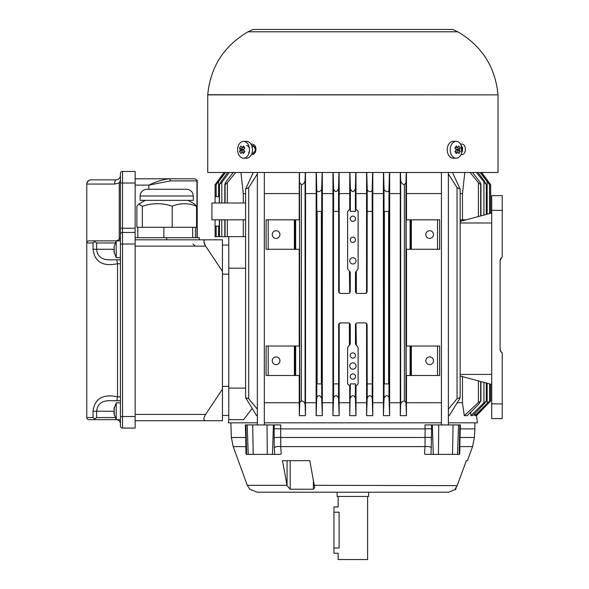 <?xml version="1.0" encoding="UTF-8"?>
<svg xmlns="http://www.w3.org/2000/svg" width="589" height="589" viewBox="0 0 589 589"><rect width="100%" height="100%" fill="white"/><g stroke="black" fill="none" stroke-linecap="round" stroke-linejoin="round"><path stroke-width="0.88" d="M476.803 414.553L476.449 415.665L490.659 400.94L476.494 415.665L477.384 422.821L448.376 422.821M441.433 422.821L264.314 422.821M257.371 422.821L228.363 422.821L228.76 419.618M224.114 172.496L215.088 184.725L215.088 202.991M219.299 196.682L215.088 196.682L215.088 184.725L224.078 172.496M215.088 219.822L215.088 226.132L219.299 226.132M215.088 236.668L215.088 226.132L215.088 236.668L228.76 236.668L228.76 268.209L245.591 268.209M225.602 172.496L216.119 184.696L216.119 196.682L216.141 184.725L224.836 172.496M229.379 172.496L221.81 182.288L219.307 184.607L219.299 202.991M245.591 193.59L243.294 193.59L243.294 202.991M243.294 219.822L243.294 236.653M245.591 202.991L211.937 202.991L211.937 219.822L245.591 219.822M235.659 172.496L227.332 182.708L225.079 184.725L224.814 184.46L224.799 202.991M240.916 172.496L243.294 193.59M257.371 173.946L248.698 187.604L245.598 189.121L253.233 172.496M299.794 402.478L301.369 400.94C303.578 401.337 304.815 402.501 305.08 404.437L305.485 415.665L299.293 415.665L299.794 402.478L299.499 172.496M305.293 172.496L305.08 180.153C304.903 182.568 303.666 184.092 301.377 184.725L301.377 400.94M301.369 184.725L299.794 182.708M321.358 383.903L317.14 383.903L317.14 211.407L321.358 211.407L321.358 383.903M316.772 397.332C318.627 394.799 320.276 395.212 321.727 398.562L322.316 415.665L316.124 415.665L316.772 397.332L316.772 189.452L316.315 172.496M322.131 172.496L321.727 187.839C322.529 191.05 316.551 193.759 316.772 189.452M352.877 379.169A2.628 2.628 0 0 0 355.152 375.222A2.628 2.628 0 0 0 350.595 375.222A2.628 2.628 0 0 0 352.877 379.169M352.877 369.178A3.159 3.159 0 0 0 355.609 364.444A3.159 3.159 0 0 0 350.138 364.444A3.159 3.159 0 0 0 352.877 369.178M352.877 358.134A2.628 2.628 0 0 0 355.152 354.188A2.628 2.628 0 0 0 350.595 354.188A2.628 2.628 0 0 0 352.877 358.134M352.877 263.997A3.159 3.159 0 0 0 355.609 259.263A3.159 3.159 0 0 0 350.138 259.263A3.159 3.159 0 0 0 352.877 263.997M352.877 242.44A2.628 2.628 0 0 0 355.152 238.493A2.628 2.628 0 0 0 350.595 238.493A2.628 2.628 0 0 0 352.877 242.44M352.877 221.398A2.628 2.628 0 0 0 355.152 217.459A2.628 2.628 0 0 0 350.595 217.459A2.628 2.628 0 0 0 352.877 221.398M372.616 172.496L372.182 189.032C372.587 193.383 366.306 191.668 367.19 188.097L367.19 211.407L372.248 211.407L372.248 383.903L367.19 383.903L367.19 398.363C368.699 395.02 370.363 394.777 372.182 397.649L372.8 415.665L366.601 415.665L367.183 398.363M349.719 209.309L349.719 193.59L339.198 193.59L339.198 292.77L340.751 293.447L348.239 293.447A2.106 2.106 0 0 0 350.271 291.894L350.271 272.619A3.159 3.159 0 0 0 349.417 271.058L348.541 270.182A3.159 3.159 0 0 1 347.613 267.951L347.613 211.407L350.271 208.756L350.271 211.407L355.476 211.407L355.476 208.734L358.134 211.407L358.134 267.951A3.159 3.159 0 0 1 357.206 270.182L356.33 271.058A3.159 3.159 0 0 0 355.476 272.619L355.476 291.894A2.106 2.106 0 0 0 357.508 293.447L365.003 293.447A2.106 2.106 0 0 0 367.102 291.341L367.183 211.407M356.33 271.058L356.367 293.116M366.601 415.665L366.549 323.575L365.003 322.897L357.508 322.897A2.106 2.106 0 0 0 355.476 324.451L355.476 343.726A3.159 3.159 0 0 0 356.33 345.287L357.206 346.163A3.159 3.159 0 0 1 358.134 348.393L358.134 383.903L355.476 386.561L355.476 383.903L350.271 383.903L350.271 386.561L347.613 383.903L347.613 348.393A3.159 3.159 0 0 1 348.541 346.163L349.417 345.287A3.159 3.159 0 0 0 350.271 343.726L350.271 324.451A2.106 2.106 0 0 0 348.239 322.897L340.751 322.897A2.106 2.106 0 0 0 338.646 325.003L338.623 383.903L333.499 383.903L333.499 211.407L338.623 211.407L338.646 291.341A2.106 2.106 0 0 0 340.751 293.447M338.962 172.496L338.557 188.215C337.018 192.419 335.355 192.691 333.565 189.032L333.131 172.496M349.719 292.843L349.417 271.058M339.124 172.496L339.198 193.59M349.719 193.59L349.792 172.496M355.793 172.496L355.381 188.62C353.709 192.581 352.038 192.581 350.367 188.62L349.954 172.496M355.955 172.496L356.028 209.286M365.003 293.447L366.549 292.77L366.549 193.59L356.028 193.59M366.549 193.59L366.623 172.496M367.183 188.097L366.785 172.496M388.607 383.903L384.389 383.903L384.389 211.407L388.607 211.407L388.607 383.903M384.021 398.562C385.486 395.197 387.142 394.785 388.983 397.332L389.624 415.665L383.432 415.665L384.021 398.562L384.021 187.839L383.616 172.496M389.439 172.496L388.983 189.452C389.233 193.752 383.189 191.027 384.021 187.839M404.378 400.94L405.961 402.478L406.454 415.665L400.262 415.665L400.667 404.437C400.932 402.501 402.162 401.337 404.371 400.94L404.378 184.725C402.081 184.085 400.844 182.561 400.667 180.153L400.454 172.496M406.248 172.496L405.961 182.708L404.378 184.725M480.771 381.503L480.771 400.94L478.518 404.437L467.187 415.665L464.279 415.665L478.415 402.478L480.933 401.146M472.555 172.496L478.518 180.153C480.234 182.347 480.992 183.871 480.771 184.725L478.415 182.708L470.088 172.496M480.955 215.868L480.955 184.482L480.771 215.913M486.374 382.997L486.374 400.94L484.011 404.106L472.709 415.665L470.906 415.665L483.937 402.802L486.44 401.028L486.448 383.019M477.944 172.496L484.011 180.587L486.374 184.725L476.368 172.496M486.448 214.396L486.448 184.622L486.374 214.418M489.606 383.866L489.606 400.94L475.735 415.665L474.874 415.665L489.621 400.962M480.911 172.496L489.606 184.725L480.145 172.496M489.628 213.542L489.628 184.696L489.606 213.549M490.659 400.94L490.659 384.146L491.712 384.433L460.156 375.973L460.156 374.435L491.712 374.435M460.156 374.435L460.156 219.822L460.156 221.442L491.712 212.982L490.659 213.262L490.659 184.725L481.633 172.496M470.464 412.337L470.67 413.898L470.464 412.337M476.449 415.665L476.368 415.002M474.874 415.665L474.616 413.669M470.906 415.665L470.67 412.131M462.453 219.822L462.453 193.59L460.156 193.59M466.186 219.822L460.156 219.822L460.156 189.26M452.514 172.496L460.156 189.135L457.049 187.604L448.376 173.946M448.376 409.178L457.049 398.738L457.049 187.604M457.049 398.738L460.149 397.575L459.589 398.989L449.142 415.665L448.376 415.665M462.453 193.59L464.839 172.496M464.279 415.665L462.453 402.729L462.453 376.592M462.453 402.729L457.248 402.729M429.653 356.927A3.836 3.836 0 0 1 432.981 362.684A3.836 3.836 0 0 1 426.333 362.684A3.836 3.836 0 0 1 429.653 356.927M410.091 375.487L410.724 375.487L410.724 346.037L406.152 346.037L406.152 375.487L410.091 375.487L410.091 346.037M410.724 375.487L439.644 375.487L439.644 346.037L410.724 346.037M429.653 230.711A3.836 3.836 0 0 1 432.981 236.469A3.836 3.836 0 0 1 426.333 236.469A3.836 3.836 0 0 1 429.653 230.711M410.091 249.272L410.724 249.272L410.724 219.822L406.152 219.822L406.152 249.272L410.091 249.272L410.091 219.822M410.724 249.272L439.644 249.272L439.644 219.822L410.724 219.822M441.433 193.59L406.513 193.59L406.513 219.822M406.513 249.272L406.513 346.037M406.513 375.487L406.454 415.665M441.433 402.729L406.513 402.729M406.432 172.496L406.513 193.59M400.262 415.665L400.284 172.496M400.203 193.59L389.69 193.59L389.624 415.665M400.203 402.729L389.69 402.729M389.609 172.496L389.69 193.59M372.785 172.496L372.8 415.665M383.432 415.665L383.373 193.59L372.859 193.59M383.373 193.59L383.454 172.496M383.373 402.729L372.859 402.729M367.183 383.903L367.102 325.003A2.106 2.106 0 0 0 365.003 322.897M350.367 397.965C352.031 394.873 353.702 394.873 355.381 397.965L355.97 415.665L349.778 415.665L350.367 383.903M338.557 398.274L339.146 415.665L332.947 415.665L333.565 397.649C335.332 394.807 337.004 395.013 338.557 398.274L338.557 383.903M340.751 322.897L339.198 323.575L339.146 415.665M349.417 345.287L349.38 323.236M349.778 415.665L349.719 402.729L339.198 402.729M349.719 402.729L349.719 386.009M356.028 386.009L355.97 415.665M356.028 323.508L356.33 345.287M366.549 402.729L356.028 402.729M332.947 415.665L332.962 172.496M332.888 193.59L322.374 193.59L322.316 415.665M332.888 402.729L322.374 402.729M322.293 172.496L322.374 193.59M316.124 415.665L316.138 172.496M316.065 193.59L305.544 193.59L305.485 415.665M316.065 402.729L305.544 402.729M305.463 172.496L305.544 193.59M276.094 230.711A3.836 3.836 0 0 1 279.422 236.469A3.836 3.836 0 0 1 272.766 236.469A3.836 3.836 0 0 1 276.094 230.711M295.023 249.272L299.595 249.272L299.595 219.822L266.103 219.822L266.103 249.272L295.023 249.272L295.023 219.822M276.094 356.927A3.836 3.836 0 0 1 279.422 362.684A3.836 3.836 0 0 1 272.766 362.684A3.836 3.836 0 0 1 276.094 356.927M295.023 375.487L299.595 375.487L299.595 346.037L266.103 346.037L266.103 375.487L295.023 375.487L295.023 346.037M299.293 415.665L299.234 375.487M299.234 346.037L299.234 249.272M299.234 219.822L299.234 193.59L264.314 193.59M299.234 402.729L264.314 402.729M299.234 193.59L299.315 172.496M257.371 415.665L256.605 415.665L245.591 397.575L248.698 398.738L248.698 187.604M248.698 398.738L257.371 409.178M228.76 268.209L228.76 419.662L243.625 419.662L252.114 408.501M228.76 388.107L245.591 388.107M245.591 236.653L228.76 236.653M224.976 202.991L224.976 184.725C224.799 183.812 225.55 182.295 227.229 180.153L233.192 172.496M219.38 202.991L219.38 184.725L221.736 180.587L227.803 172.496M216.141 236.668L216.141 226.132L216.119 236.668M228.76 245.068L222.451 245.068M228.76 274.15L222.451 274.15M228.76 386.377L222.451 386.377M228.76 415.459L222.451 415.459M287.071 485.63L282.477 460.679L309.807 460.679L314.681 487.663L313.377 489.223L290.171 489.223L287.071 485.63L287.071 460.679M314.335 485.314L457.16 485.63L466.341 460.679L467.43 460.679L472.562 446.602L459.899 446.602L459.781 453.854L459.192 454.369L459.737 428.718L460.237 428.888L459.818 446.639L459.229 447.743M455.076 489.164L457.16 485.63L455.952 487.906L455.952 489.223L455.061 489.209M455.952 489.223L448.582 492.235L257.165 492.235L249.802 489.223L247.277 485.314L287.005 485.314M459.737 428.718L459.884 424.919L460.384 424.919L431.494 424.919M459.884 424.919L458.544 424.919L457.528 454.369L459.192 454.369M431.501 447.743C430.147 446.609 427.997 446.226 425.044 446.595L425.081 428.888L431.634 428.718L431.03 454.369L452.536 454.369L453.066 424.919M452.536 454.369L457.528 454.369M433.298 454.369L432.304 424.919L424.964 424.919L425.081 428.888L280.666 428.888L280.739 446.602L425.008 446.602M428.637 424.919L429.145 424.919M460.384 424.919L460.237 428.888L474.881 428.888L474.395 437.487L472.562 446.602M431.03 454.369L425.508 454.369L424.492 453.854L425.044 446.595M280.739 446.602L280.703 446.595C277.75 446.226 275.6 446.609 274.246 447.743L274.113 428.718L280.666 428.888L280.784 424.919L273.443 424.919L277.139 424.919M245.51 428.888C226.058 428.888 226.058 428.888 245.51 428.888L246.011 428.718L246.519 447.743L245.93 446.639L245.363 424.919L245.863 424.919L246.011 428.718M247.277 485.314L233.192 446.602L245.93 446.639M280.703 446.595L281.255 453.854L280.239 454.369L274.724 454.369L274.246 447.743M246.519 447.743L246.555 454.369L245.966 453.854L245.849 446.602M246.555 454.369L274.724 454.369M248.219 454.369L247.211 424.919L245.863 424.919M253.211 454.369L252.688 424.919L247.211 424.919M272.449 454.369L273.443 424.919L252.688 424.919M462.387 147.066L461.872 147.368M251.687 145.549C253.682 145.417 254.934 146.69 255.442 149.378L254.389 153.258M252.114 154.48L251.525 154.377M255.449 149.422C254.345 146.897 253.513 145.925 252.946 146.514L252.092 146.72M251.982 153.192L252.902 153.457L255.435 150.615M368.648 492.235L368.648 496.446L337.099 496.446L337.099 492.235M367.602 496.446L367.602 559.55L338.152 559.55L338.152 553.24L333.941 553.24L333.941 506.96L338.152 506.96L338.152 496.446M333.941 547.984L339.117 547.984C338.057 554.764 338.057 554.764 339.117 547.984L339.117 512.216C338.057 505.436 338.057 505.436 339.117 512.216L333.941 512.216M250.936 144.091L251.849 144.091C257.548 144.231 257.179 154.826 251.547 154.612L251.415 154.612M461.71 152.853L461.143 145.159M460.561 144.091L462.07 144.091C466.65 144.46 466.363 154.642 461.813 154.612L461.04 154.612M352.877 31.784L248.05 31.784L252.953 29.45L452.794 29.45L457.697 31.784L352.877 31.784M207.726 94.866L498.022 94.866L498.022 172.496L207.726 172.496L207.733 94.726C210.472 66.888 223.916 45.913 248.05 31.784M120.428 423.866A4.204 4.204 0 0 0 116.224 419.662L95.47 419.662L94.615 418.941L96.64 417.557L96.64 411.247C97.332 403.605 102.479 400.1 112.079 400.734L120.428 400.734M116.872 400.734L118.713 400.734M86.914 242.204L86.774 242.962A2.106 2.106 0 0 1 88.873 240.857L116.224 240.857L88.873 240.857M94.615 241.578L93.033 242.962L93.033 249.272C94.704 261.936 102.861 266.758 117.505 263.725L116.85 259.793L112.079 259.793C102.479 260.419 97.34 256.914 96.64 249.272L96.64 242.962L94.615 241.578L95.47 240.857M116.85 400.734L117.505 396.802C102.861 393.769 94.704 398.584 93.033 411.247L93.033 417.557L86.774 417.557L86.774 242.962L86.774 417.557A2.106 2.106 0 0 0 88.873 419.662L116.224 419.662L116.224 402.832L113.891 409.164L114.237 409.51L114.237 407.426L113.891 409.164M93.033 417.557L95.47 419.662M88.615 180.58L86.907 183.002M86.804 183.525L86.774 184.062L114.671 184.062L119.25 182.973L119.25 239.576L116.224 240.857A4.204 4.204 0 0 0 120.428 236.653M93.033 242.962L86.774 242.962L86.774 184.062A4.204 4.204 0 0 1 90.978 179.859L116.224 179.859C118.713 179.616 120.119 178.217 120.428 175.647M120.428 180.271L119.25 182.973M116.887 259.793L118.654 259.793M120.428 396.802L117.505 396.802L117.505 263.725L120.428 263.725L120.428 259.793L116.85 259.793M114.671 184.062A4.204 1.553 -90 0 1 116.224 179.859M135.153 416.504L135.153 428.078L122.534 428.078A2.106 2.106 0 0 1 120.428 425.972L120.428 173.541A2.106 2.106 0 0 1 122.534 171.443L135.153 171.443L135.153 232.441L122.534 232.441L135.153 232.441L135.153 244.015L122.534 244.015L122.534 416.504L135.153 416.504L135.153 244.015M122.534 171.443L122.534 232.441A2.106 2.106 0 0 0 120.428 234.547M199.31 239.804L199.31 237.706L135.153 237.706M193.008 244.008L195.106 246.121M135.153 239.804L205.627 239.804C203.36 240.216 203.36 242.322 205.627 246.121L203.897 241.902M200.518 239.804L222.451 239.804L222.451 271.36L205.627 246.121L135.153 246.121M135.153 414.406L205.627 414.406L222.451 389.16L222.451 420.715L135.153 420.715M222.451 271.36L222.451 389.16M205.627 414.406C203.36 418.212 203.36 420.318 205.627 420.715M135.153 185.115L148.826 185.115C156.048 181.589 162.917 179.483 169.441 178.806L195.106 178.806L197.153 180.389L196.954 180.904L197.153 180.389M135.153 178.806L169.441 178.806A2.106 0.825 -90 0 1 170.265 180.904L196.954 180.904L196.954 237.706M148.826 189.26L148.826 185.115L170.265 180.904M197.212 237.706L197.212 180.904L197.212 237.706M197.146 180.396L197.212 180.904M239.465 151.513L240.938 153.596L241.924 151.859L243.397 153.596L244.869 151.513L243.397 149.775L240.452 149.775L239.465 151.513L243.559 149.981M243.552 149.569L239.465 148.038L240.452 149.775M243.397 149.775L244.869 148.038L243.397 145.954L241.924 147.692L240.938 145.954L239.465 148.038M241.924 147.692L244.619 147.692M241.924 151.859L244.619 151.859M247.778 155.724A8.415 5.949 -90 0 0 249.066 146.558A8.415 5.949 -90 0 0 243.574 141.36A8.415 5.949 -90 0 0 237.617 149.775A8.415 5.949 -90 0 0 243.574 158.191A8.415 5.949 -90 0 0 247.778 155.724M243.574 158.191L246.548 158.191A8.415 5.949 -90 0 0 250.752 155.724A8.415 5.949 -90 0 0 252.04 146.558A8.415 5.949 -90 0 0 246.548 141.36L243.574 141.36M246.548 145.564A4.204 2.974 90 0 1 249.294 148.163A4.204 2.974 90 0 1 248.646 152.75M456.342 149.775L454.87 151.513L456.342 153.596L457.815 151.859L458.802 153.596L460.274 151.513L459.287 149.775L460.274 148.038L458.802 145.954L457.815 147.692L456.342 145.954L454.87 148.038L456.342 149.775L459.287 149.775M457.815 147.692L455.12 147.692M460.274 148.038L456.188 149.569M456.188 149.981L460.274 151.513M457.815 151.859L455.12 151.859M460.377 155.724A8.415 5.949 90 0 0 461.666 146.558A8.415 5.949 90 0 0 456.173 141.36A8.415 5.949 90 0 0 450.217 149.775A8.415 5.949 90 0 0 456.173 158.191A8.415 5.949 90 0 0 460.377 155.724M456.173 141.36L453.199 141.36A8.415 5.949 90 0 0 447.242 149.775A8.415 5.949 90 0 0 453.199 158.191L456.173 158.191M448.376 172.496L448.376 424.919M501.453 257.776L500.127 260.846A4.204 4.204 0 0 1 502.226 257.202L502.226 195.629L491.712 195.629L491.712 210.354L502.226 210.354M491.712 210.354L491.712 418.61L502.226 418.61L502.226 352.833A4.204 4.204 0 0 1 500.127 349.196L500.127 260.846M491.712 418.61L502.226 418.61L491.712 418.61M500.127 349.196L500.731 351.375L502.226 352.833M93.033 249.272L113.891 249.272L114.237 251.01L114.237 247.535M114.237 253.093L114.237 251.01L114.237 253.093M120.428 257.688L116.224 257.688L116.224 240.857L113.891 247.189M120.428 255.221L120.428 240.857L116.224 240.857M93.033 411.247L113.891 411.247L114.237 412.985L114.237 409.51M114.237 415.068L114.237 412.985L114.237 415.068M120.428 417.196L120.428 402.832L116.224 402.832M188.163 200.363L194.65 204.111L196.527 206.26L196.527 227.288L192.647 227.288L195.379 227.288L195.379 237.706M192.647 237.706L192.647 227.288L142.332 227.288L142.332 206.26L138.768 204.111L136.891 206.26L136.891 227.288L142.332 227.288M196.527 206.26L196.358 206.194C188.303 202.903 180.241 202.903 172.187 206.194C162.262 202.881 152.308 202.903 142.332 206.26M172.187 206.194L172.187 227.288M193.295 195.99L193.295 200.363L140.116 200.363L140.116 195.99C140.521 191.904 142.766 189.658 146.852 189.26L186.566 189.26C190.652 189.658 192.897 191.904 193.295 195.99L140.116 195.99M163.852 227.288L163.852 237.706M137.826 227.288L137.826 237.706M217.525 182.45L217.525 181.449M216.178 196.682L216.178 184.725M218.593 196.682L218.593 181.868M219.38 236.668L219.38 219.822M219.454 236.668L219.454 219.822M219.454 202.991L219.454 184.725M221.81 236.668L221.81 219.822M221.81 202.991L221.81 182.288M225.079 202.991L225.079 184.725M227.332 202.991L227.332 182.708M305.08 180.153L305.08 404.437M321.727 187.839L321.727 398.562M372.182 189.032L372.182 211.407M338.557 188.215L338.557 211.407M333.565 189.032L333.565 211.407M355.381 188.62L355.381 211.407M350.367 188.62L350.367 211.407M388.983 189.452L388.983 397.332M405.961 182.708L405.961 402.478M400.667 180.153L400.667 404.437M480.668 400.94L480.668 381.473M480.668 215.942L480.668 184.725M478.415 402.478L478.415 380.869M478.415 216.546L478.415 182.708M486.293 400.94L486.293 382.983M486.293 214.433L486.293 184.725M483.937 402.802L483.937 382.349M483.937 215.066L483.937 182.288M489.569 400.94L489.569 383.859M489.569 213.557L489.569 184.725M487.155 403.119L487.155 383.211M487.155 214.205L487.155 181.868M488.222 403.443L488.222 402.685M488.222 182.443L488.222 181.449M474.94 415.598L474.94 413.345M460.789 221.273L460.789 219.822M411.35 375.487L411.35 346.037M437.546 375.487L437.546 346.037M411.35 249.272L411.35 219.822M437.546 249.272L437.546 219.822M372.182 383.903L372.182 397.649M355.381 383.903L355.381 397.965M333.565 383.903L333.565 397.649M295.656 249.272L295.656 219.822M294.397 249.272L294.397 219.822M268.209 249.272L268.209 219.822M295.656 375.487L295.656 346.037M294.397 375.487L294.397 346.037M268.209 375.487L268.209 346.037M224.976 236.668L224.976 219.822M225.079 236.668L225.079 219.822M227.332 236.668L227.332 219.822M216.178 236.668L216.178 226.132M218.593 236.668L218.593 226.132M313.377 489.223L313.377 480.131M290.171 489.223L290.171 460.679M438.452 454.369L438.717 424.919M431.516 424.919L431.634 428.718M459.442 437.863A4.204 0.883 -178.4 0 1 459.965 437.487L474.395 437.487M431.766 437.863A4.204 0.633 0.3 0 0 425.214 437.487L280.533 437.487A4.204 0.633 179.7 0 0 273.988 437.863M246.312 437.863A4.204 0.883 -1.6 0 0 245.782 437.487L231.352 437.487L230.866 422.821M267.296 454.369L267.031 424.919M274.113 428.718L274.231 424.919M462.498 147.368L462.387 151.623M498.022 94.866L207.733 94.726M96.64 242.962L114.988 242.962M114.988 417.557L96.64 417.557M135.153 183.01L120.428 183.01M120.428 228.237L135.153 228.237M122.534 232.441L122.534 244.015L120.428 244.015M120.428 416.504L122.534 416.504L122.534 428.078M166.709 239.804L166.709 237.706M491.712 403.885L502.226 403.885M460.156 222.981L491.712 222.981M480.955 381.547L480.955 401.146M489.628 383.873L489.628 400.962M481.669 172.496L490.659 184.725M460.156 397.575L460.156 375.973M245.591 397.501L245.591 189.121M224.799 219.822L224.799 236.668M219.299 219.822L219.299 236.668M474.881 422.821L474.881 428.888M233.192 446.602L231.352 437.487M352.877 29.45L252.953 29.45M498.014 94.726C495.275 66.888 481.839 45.913 457.697 31.784M257.371 172.496L257.371 424.919M264.314 172.496L264.314 424.919M441.433 172.496L441.433 424.919M116.224 257.688L113.891 251.356M120.428 419.662L116.224 419.662L113.891 413.331M145.255 200.363L138.768 204.111"/></g></svg>
